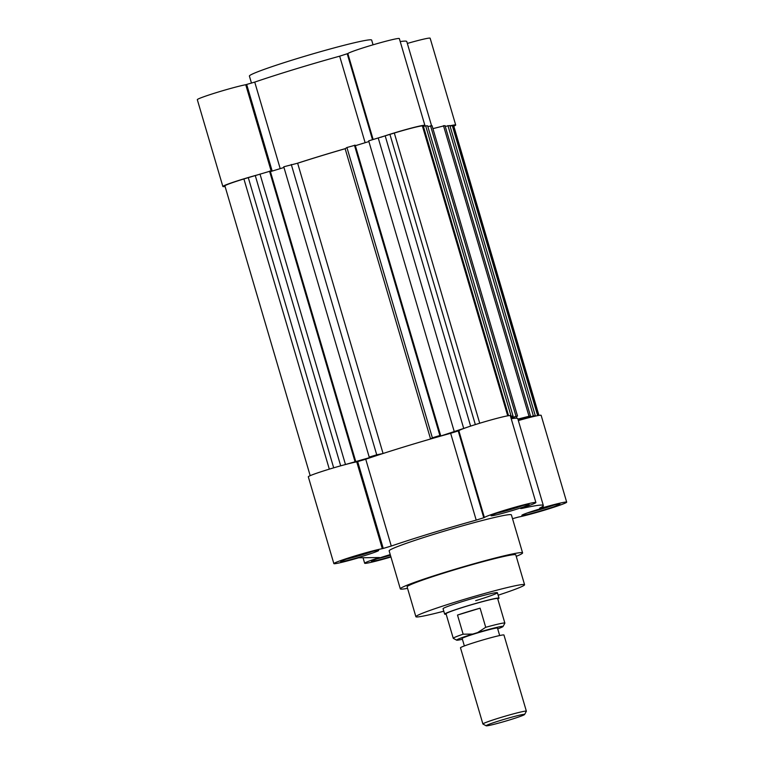 <?xml version="1.0" encoding="UTF-8"?>
<svg xmlns="http://www.w3.org/2000/svg" width="764" height="764" viewBox="0 0 764 764"><rect width="100%" height="100%" fill="white"/><g stroke="black" fill="none" stroke-linecap="round" stroke-linejoin="round"><path stroke-width="1.15" d="M446.157 614.189A28.325 1.499 -16.4 0 1 444.667 614.132L443.063 608.707A28.325 1.499 -16.4 0 1 464.789 600.781A28.325 1.499 -16.4 0 1 497.402 592.721A28.325 1.499 -16.4 0 1 475.685 600.647M524.581 584.718L515.795 554.874A56.641 3.008 163.6 0 0 450.55 570.994A56.641 3.008 163.6 0 0 407.116 586.857L415.893 616.71A56.641 3.008 -16.4 0 1 459.336 600.848A56.641 3.008 -16.4 0 1 524.581 584.718A56.641 3.008 -16.4 0 1 498.138 595.213M443.798 611.21A56.641 3.008 -16.4 0 1 415.893 616.71M522.586 552.878L511.402 514.888A63.727 3.381 163.6 0 0 438.011 533.033A63.727 3.381 163.6 0 0 389.143 550.873L400.317 588.863A63.727 3.381 -16.4 0 1 449.184 571.014A63.727 3.381 -16.4 0 1 522.586 552.878A63.727 3.381 -16.4 0 1 516.235 556.364M407.546 588.347A63.727 3.381 -16.4 0 1 400.317 588.863M365.736 459.221L391.283 546.04L383.241 548.428L357.686 461.609L365.736 459.221A96.999 5.147 -16.4 0 1 406.047 446.291A96.999 5.147 -16.4 0 1 450.655 433.303L458.219 430.925L483.774 517.744L484.338 517.524L458.83 430.686A26.902 1.432 -16.4 0 1 479.343 423.351A26.902 1.432 -16.4 0 1 510.333 415.692L535.889 502.521A26.902 1.432 -16.4 0 1 522.509 507.774L520.723 508.566L522.261 508.366A96.999 5.147 -16.4 0 1 543.328 505.501A96.999 5.147 -16.4 0 1 539.651 508.156L543.414 507.525A26.902 1.432 -16.4 0 1 566.687 502.149A26.902 1.432 -16.4 0 1 547.492 509.244A26.902 1.432 -16.4 0 1 518.259 517.104L512.52 518.689M484.338 517.524L484.386 517.505A26.902 1.432 -16.4 0 1 504.899 510.18A26.902 1.432 -16.4 0 1 535.889 502.521M391.283 546.04A96.999 5.147 -16.4 0 1 431.603 533.11A96.999 5.147 -16.4 0 1 476.211 520.122L450.655 433.303M390.948 557.004A26.902 1.432 -16.4 0 1 364.667 563.249A26.902 1.432 -16.4 0 1 379.45 557.539L358.708 557.787A26.902 1.432 -16.4 0 1 333.858 563.622L308.303 476.793A26.902 1.432 -16.4 0 1 328.94 469.258A26.902 1.432 -16.4 0 1 356.74 461.848L382.382 548.647L383.241 548.428M333.858 563.622A26.902 1.432 -16.4 0 1 354.486 556.087A26.902 1.432 -16.4 0 1 382.296 548.667L382.382 548.647M544.694 509.703A19.826 1.05 163.6 0 0 559.897 504.144A19.826 1.05 163.6 0 0 537.063 509.789A19.826 1.05 163.6 0 0 521.86 515.347A19.826 1.05 163.6 0 0 544.694 509.703M363.483 555.972A19.826 1.05 163.6 0 0 378.686 550.424A19.826 1.05 163.6 0 0 355.852 556.068A19.826 1.05 163.6 0 0 340.648 561.616A19.826 1.05 163.6 0 0 363.483 555.972M390.242 554.626A19.826 1.05 163.6 0 0 386.66 555.695A19.826 1.05 163.6 0 0 371.457 561.254A19.826 1.05 163.6 0 0 390.843 556.641M513.895 510.065A19.826 1.05 163.6 0 0 529.089 504.517A19.826 1.05 163.6 0 0 506.255 510.161A19.826 1.05 163.6 0 0 491.051 515.71A19.826 1.05 163.6 0 0 513.895 510.065M553.795 505.147A18.412 0.974 -16.4 0 1 544.025 508.346A18.412 0.974 -16.4 0 1 527.532 512.883M372.584 551.427A18.412 0.974 -16.4 0 1 362.814 554.626A18.412 0.974 -16.4 0 1 346.321 559.162M390.423 555.218A18.412 0.974 -16.4 0 1 377.129 558.79M522.996 505.52A18.412 0.974 -16.4 0 1 513.217 508.719A18.412 0.974 -16.4 0 1 496.724 513.246M357.686 461.609L356.826 461.828M458.792 430.705L458.219 430.925M511.221 418.701A96.999 5.147 -16.4 0 1 517.782 418.672L543.328 505.501M518.336 420.563A26.902 1.432 -16.4 0 1 541.141 415.329L566.687 502.149M483.774 517.744L476.211 520.122M533.196 511.001L549.135 506.341M351.984 557.271L367.923 552.611M382.783 556.908L390.318 554.865M502.387 511.364L518.326 506.704M430.686 438.956L432.367 437.81L439.883 435.518L438.717 436.101L440.551 436.072L466.279 427.592M343.704 465.009L373.73 456.471L369.213 457.092L376.728 454.8L382.716 453.596M518.097 419.77L521.124 419.732L533.367 415.883L535.325 415.855L533.597 416.514M517.896 419.073L530.455 415.912L518.049 419.589M510.935 417.746L517.524 416.065L511.068 418.194M510.677 416.848L513.064 416.122L511.106 416.141L425.672 125.84L427.62 125.812L513.064 416.122M510.514 416.294L511.106 416.141M454.131 431.173L368.687 140.862L394.31 133.041A24.782 1.318 -16.4 0 1 422.368 125.879L423.266 125.869L508.566 415.692M423.428 126.413L425.672 125.84M427.85 126.595L432.08 125.764L517.524 416.065M432.921 128.629L445.011 125.602L530.455 415.912M445.24 126.394L449.881 125.544L535.325 415.855M450.044 126.089L453.176 125.506A24.782 1.318 -16.4 0 1 453.654 125.621L538.945 415.396M310.184 475.666L224.903 185.891A24.782 1.318 -16.4 0 1 243.907 178.948L270.284 171.117L355.728 461.427M270.437 171.613L283.969 167.478M369.213 457.092L283.769 166.781L297.635 163.219A96.293 5.109 -16.4 0 1 345.147 148.722L346.923 147.509L355.212 145.198L440.647 435.509M355.356 145.695L368.888 141.56M389.926 134.378L475.342 424.593M470.614 426.121L385.276 136.154M463.662 428.26L378.218 137.95M440.551 436.072L440.398 435.585M354.448 145.208L439.883 435.518M432.367 437.81L346.923 147.509M430.581 438.994L345.147 148.722M297.635 163.219L383.07 453.491M376.728 454.8L291.285 164.489M355.623 462L355.48 461.504M269.52 171.126L354.964 461.437M345.433 464.35L259.989 174.039M340.696 465.83L255.338 175.815M333.696 467.835L248.281 177.611M452.278 125.516L537.665 415.626M533.367 415.883L447.933 125.573M521.124 419.732L520.828 418.739M528.917 415.931L443.473 125.621M515.977 416.084L430.533 125.783M529.643 417.02L529.414 416.227M512.252 417.22L512.023 416.437M449.958 125.793A26.902 1.432 -16.4 0 1 455.697 125.019A26.902 1.432 -16.4 0 1 453.816 126.155M455.697 125.019L430.142 38.2A26.902 1.432 163.6 0 0 407.336 43.433M365.135 142.706L339.665 56.173L347.84 53.556L373.138 139.506M271.249 171.365L245.741 84.718L254.737 82.092L280.207 168.624M373.052 44.818L371.667 40.091A63.727 3.381 163.6 0 0 298.266 58.226A63.727 3.381 163.6 0 0 249.398 76.075L251.48 83.133M225.122 186.626L223.355 186.617A26.902 1.432 -16.4 0 1 222.859 186.492A26.902 1.432 -16.4 0 1 258.261 174.698M380.835 137.281A26.902 1.432 -16.4 0 1 408.778 128.763A26.902 1.432 -16.4 0 1 424.889 125.392A26.902 1.432 -16.4 0 1 423.409 126.347M297.282 163.295A96.999 5.147 -16.4 0 1 345.252 148.646M245.741 84.718A26.902 1.432 163.6 0 0 216.508 92.578A26.902 1.432 163.6 0 0 197.313 99.673L222.859 186.492M431.574 125.764L406.782 41.542A96.999 5.147 163.6 0 0 400.221 41.571M424.889 125.392L399.333 38.572A26.902 1.432 163.6 0 0 374.599 44.36A26.902 1.432 163.6 0 0 347.84 53.556M339.665 56.173A96.999 5.147 163.6 0 0 254.737 82.092M444.667 614.132A28.325 1.499 -16.4 0 1 466.384 606.205A28.325 1.499 -16.4 0 1 499.007 598.145A28.325 1.499 -16.4 0 1 497.775 598.995M504.87 623.099L497.641 598.546A26.902 1.432 163.6 0 0 466.651 606.205A26.902 1.432 163.6 0 0 446.023 613.74L453.253 638.293A26.902 1.432 -16.4 0 1 463.137 634.196L457.502 615.068A26.902 1.432 -16.4 0 1 468.256 611.63A26.902 1.432 -16.4 0 1 480.088 608.173L485.723 627.301A26.902 1.432 -16.4 0 1 504.87 623.099A26.902 1.432 -16.4 0 1 504.861 623.185L503.037 626.509A24.219 1.289 -16.4 0 1 497.717 628.877M462.392 639.267A24.219 1.289 -16.4 0 1 456.643 640.165L453.31 638.351A26.902 1.432 -16.4 0 1 453.253 638.293M499.675 635.543L497.479 628.075A18.412 0.974 163.6 0 0 476.278 633.318A18.412 0.974 163.6 0 0 462.163 638.465L464.359 645.933M526.377 711.198L503.954 635.018A22.662 1.203 163.6 0 0 477.853 641.464A22.662 1.203 163.6 0 0 460.482 647.805L482.905 723.995A22.662 1.203 -16.4 0 1 500.277 717.644A22.662 1.203 -16.4 0 1 526.377 711.198A22.662 1.203 -16.4 0 1 526.358 711.265L524.601 714.493A20.055 1.06 -16.4 0 1 509.235 720.041A20.055 1.06 -16.4 0 1 486.181 725.8A20.055 1.06 -16.4 0 1 501.509 720.137A20.055 1.06 -16.4 0 1 524.601 714.493M486.181 725.8L482.953 724.043A22.662 1.203 -16.4 0 1 482.905 723.995M485.723 627.301L477.643 632.573A24.219 1.289 -16.4 0 1 503.037 626.509M457.502 615.068L480.088 608.173M477.643 632.573L472.725 634.072L463.137 634.196M456.643 640.165A24.219 1.289 -16.4 0 1 472.725 634.072M382.296 548.667L356.74 461.848M543.003 506.131L543.414 507.525M542.144 506.79L542.44 507.774M458.83 430.686L484.386 517.505M543.299 507.554L542.908 506.226M329.313 469.144L243.907 178.948M453.176 125.506L538.515 415.463M394.31 133.041L479.716 423.237M507.716 415.836L422.368 125.879M272.175 171.079L246.686 84.479M347.228 53.795L372.507 139.697M245.836 84.699L271.335 171.337M373.09 139.516L347.792 53.575M363.043 557.739L364.667 563.249M516.922 418.28L516.378 416.437M497.402 592.721L499.007 598.145"/></g></svg>
